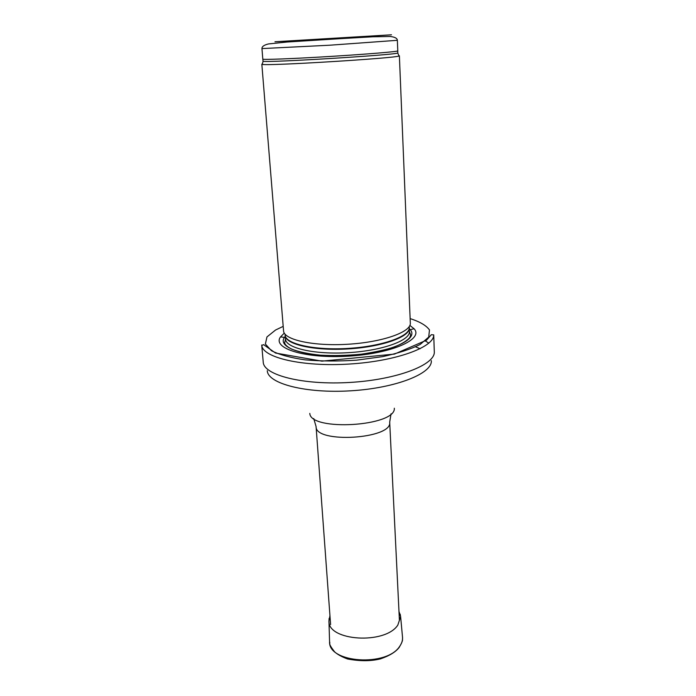 <?xml version="1.0" encoding="UTF-8"?>
<svg xmlns="http://www.w3.org/2000/svg" width="696" height="696" viewBox="0 0 696 696"><rect width="100%" height="100%" fill="white"/><g stroke="black" fill="none" stroke-linecap="round" stroke-linejoin="round"><path stroke-width="1.04" d="M262.383 63.936L261.835 64.197L262.27 64.363C265.889 66.172 395.598 58.238 398.965 56.002L399.382 55.784L398.808 55.593M283.542 330.696L283.559 330.878C283.742 339.787 313.235 346.425 347.991 344.242C382.756 342.171 411.223 331.992 410.318 323.127L399.382 55.784M284.281 333.106L280.523 336.907C271.884 348.392 305.17 358.875 348.722 356.117C392.274 353.551 424.038 339.082 414.068 328.738L409.874 325.423M261.713 345.007L261.757 345.399C262.714 357.622 302.221 366.992 349.201 364.051C396.189 361.25 434.269 347.13 433.721 334.88L434.295 351.68C435.574 364.626 397.581 379.598 350.332 382.417C303.082 385.375 263.54 375.153 263.236 362.137L261.713 345.007M261.957 48.59L329.704 45.214L397.355 40.307L397.79 50.878C398.425 51.574 367.601 54.166 330.391 56.437C293.181 58.716 262.27 59.908 262.81 59.134L261.957 48.59C261.887 46.554 264.062 45.005 268.482 43.935L286.943 42.03L339.135 38.732L372.682 36.792L390.247 36.479C394.876 37.027 397.251 38.306 397.355 40.307M274.964 41.76L391.491 34.8L313.992 39.916L274.964 41.76M263.01 60.944L263.071 61.274C266.716 62.84 394.371 55.027 397.799 53.035L397.816 52.696M285.09 334.906C284.969 343.833 313.983 350.558 348.244 348.409C382.522 346.364 410.501 336.159 409.283 327.303M285.212 335.568C285.412 344.424 314.296 351.045 348.278 348.913C382.269 346.895 410.135 336.803 409.248 327.981M285.238 335.881L285.499 339.117C285.708 348.07 314.566 354.786 348.505 352.655C382.461 350.627 410.283 340.457 409.396 331.54L409.257 328.295M285.273 336.29L284.473 337.369C276.512 348.2 307.902 357.996 348.679 355.412C389.464 353.002 419.427 339.457 410.205 329.678L409.274 328.703M283.185 326.372L275.546 330.026L266.959 336.934L265.376 344.041L271.414 350.688C279.253 354.682 290.493 357.744 305.144 359.867C321.3 361.267 338.482 361.363 356.691 360.154L382.443 356.656C398.182 353.255 410.77 349.175 420.21 344.416L428.71 337.09L429.475 329.947C426.3 325.493 419.853 321.709 410.135 318.603M428.84 343.163L425.273 340.901M411.406 335.637L410.657 335.437M267.29 370.681C267.603 383.531 305.587 393.649 350.836 390.804C396.102 388.107 432.573 373.439 431.32 360.65M420.149 348.74L415.582 346.825M309.798 413.398C310.381 431.616 395.972 426.387 394.327 408.23M313.739 418.557L316.088 426.605C315.001 443.813 392.875 439.054 389.69 422.098L391.039 413.824M329.121 618.457L328.956 620.997C327.677 641.051 385.236 644.8 397.834 625.069L400.618 616.612L400.139 614.107M329.947 615.647L328.956 620.997L329.573 641.808C328.286 662.983 387.063 667.038 399.765 646.21C401.81 643.295 402.74 640.346 402.532 637.345L400.618 616.612L398.982 611.427M262.27 64.363L263.071 61.274L262.81 59.134M398.965 56.002L397.799 53.035L397.79 50.878M261.835 64.197L283.559 330.878M280.523 336.907L284.473 337.369L285.282 336.359M414.068 328.738L410.205 329.678L409.283 328.773M285.499 339.117L284.664 342.763C284.882 344.677 287.178 346.773 291.563 349.07C298.819 351.898 308.441 353.942 320.438 355.186C333.445 355.882 347.052 355.543 361.25 354.194C375.188 352.141 386.393 349.662 394.858 346.765C401.888 343.876 406.847 340.831 409.735 337.638L410.675 335.054L409.396 331.54M261.757 345.399L263.593 344.659L275.555 353.046L321.917 361.146L394.467 354.09L426.509 340.196L431.32 334.698L433.721 334.88M316.088 426.605L330.6 624.556M389.69 422.098L399.417 620.345M329.573 641.808C330.626 644.044 327.372 642.53 334.654 651.908C337.656 654.562 341.945 656.911 347.53 658.973C359.989 661.313 371.012 661.27 380.599 658.834C389.551 655.728 395.754 651.917 399.191 647.393C401.601 643.304 402.714 640.659 402.505 639.45L402.532 637.345"/></g></svg>
